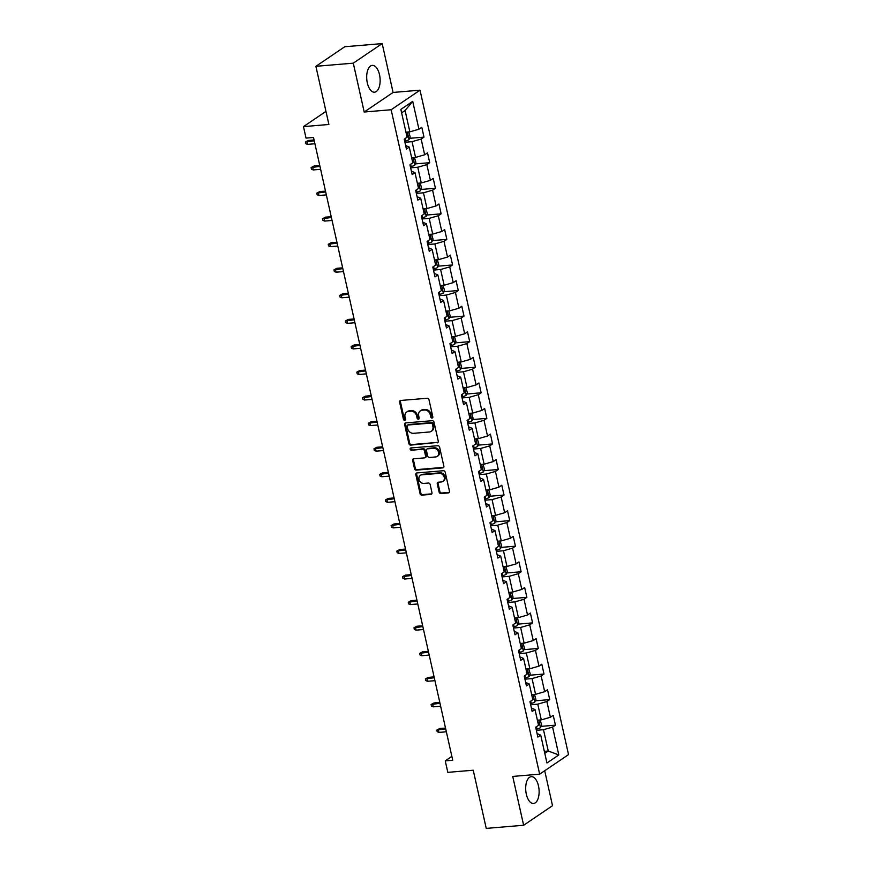<?xml version="1.0" encoding="UTF-8"?>
<svg xmlns="http://www.w3.org/2000/svg" width="872" height="872" viewBox="0 0 872 872"><rect width="100%" height="100%" fill="white"/><g stroke="black" fill="none" stroke-linecap="round" stroke-linejoin="round"><path stroke-width="1.31" d="M432.043 418.037A1.188 0.992 -124.1 0 0 432.828 416.827L429.002 399.736A1.69 1.417 -124.1 0 0 427.171 398.253L400.749 400.466A1.69 1.417 -124.1 0 0 399.638 402.199L403.453 419.29A1.188 0.992 -124.1 0 0 405.513 419.116L405.022 416.903A5.428 4.545 -124.1 0 1 406.679 412.02A5.428 4.545 -124.1 0 1 408.565 411.366L410.767 411.181A5.428 4.545 -124.1 0 1 416.62 415.933L417.11 418.146A1.188 0.992 -124.1 0 0 419.17 417.971L418.669 415.759A5.428 4.545 -124.1 0 1 420.326 410.876A5.428 4.545 -124.1 0 1 422.222 410.222L424.424 410.036A5.428 4.545 -124.1 0 1 430.278 414.789L430.768 417.001A1.188 0.992 -124.1 0 0 432.043 418.037M538.493 785.955A13.472 6.66 85.2 0 0 531.277 776.658A13.472 6.66 85.2 0 0 526.317 794.207A13.472 6.66 85.2 0 0 533.533 803.504A13.472 6.66 85.2 0 0 538.493 785.955M379.505 74.665A13.472 6.66 85.2 0 0 372.29 65.367A13.472 6.66 85.2 0 0 367.319 82.916A13.472 6.66 85.2 0 0 374.535 92.203A13.472 6.66 85.2 0 0 379.505 74.665M439.096 492.059A1.69 1.417 -124.1 0 0 440.927 493.541L448.339 492.92A1.69 1.417 -124.1 0 0 449.451 491.187L445.2 472.21A1.69 1.417 -124.1 0 0 443.379 470.727L416.947 472.94A1.69 1.417 -124.1 0 0 415.835 474.673L420.075 493.65A1.69 1.417 -124.1 0 0 421.906 495.143L430.866 494.391A1.69 1.417 -124.1 0 0 431.967 492.658L430.158 484.527A1.69 1.417 -124.1 0 0 428.326 483.044L423.89 483.415A4.534 3.793 -124.1 0 1 419.301 480.374A4.534 3.793 -124.1 0 1 420.38 475.36A4.534 3.793 -124.1 0 1 421.961 474.815L439.368 473.354A4.534 3.793 -124.1 0 1 443.946 476.395A4.534 3.793 -124.1 0 1 442.867 481.409A4.534 3.793 -124.1 0 1 441.287 481.965L438.387 482.205A1.69 1.417 -124.1 0 0 437.275 483.938L439.096 492.059L439.87 491.536A1.69 1.417 -124.1 0 0 441.701 493.018L449.113 492.397A1.69 1.417 -124.1 0 0 449.265 492.375M353.291 63.166L364.202 112.008L393.087 92.443L382.176 43.6L353.291 63.166L315.893 66.305L328.897 124.478L303.467 126.614L306.028 138.092L313.506 137.46L452.721 760.253L445.243 760.875L447.805 772.352L473.234 770.216L486.238 828.4L523.636 825.261L552.521 805.695L544.706 770.739M364.202 112.008L391.136 109.752L539.648 774.173L512.725 776.429L523.636 825.261M437.155 442.889A1.69 1.417 -124.1 0 0 438.267 441.156L434.016 422.179A1.69 1.417 -124.1 0 0 432.196 420.696L405.763 422.909A1.69 1.417 -124.1 0 0 404.652 424.642L408.892 443.619A1.69 1.417 -124.1 0 0 410.723 445.112L437.929 442.366A1.69 1.417 -124.1 0 0 438.082 442.344M439.608 447.194L443.859 466.171A1.69 1.417 -124.1 0 1 442.747 467.904L416.315 470.128A1.69 1.417 -124.1 0 1 414.483 468.635L412.674 460.514A1.69 1.417 -124.1 0 1 413.775 458.781L424.501 457.887A1.69 1.417 -124.1 0 0 425.612 456.154L424.402 450.759A1.69 1.417 -124.1 0 0 422.571 449.276L411.421 450.214A1.188 0.992 -124.1 0 1 410.908 447.957L437.788 445.712A1.69 1.417 -124.1 0 1 439.608 447.194M315.893 66.305L344.778 46.739L382.176 43.6M391.136 109.752L420.021 90.187L568.533 754.607L539.648 774.173M541.043 726.376L555.442 725.166L553.24 715.334L550.385 717.264L546.875 701.524L549.72 699.595L547.529 689.763L544.673 691.692L541.163 675.964L544.008 674.034L541.806 664.202L538.961 666.132L535.441 650.392L538.297 648.463L536.095 638.631L533.25 640.56L529.729 624.832L532.574 622.902L530.383 613.06L527.527 614.989L524.018 599.26L526.862 597.331L524.661 587.499L521.816 589.428L518.295 573.689L521.151 571.76L518.949 561.928L516.104 563.857L512.583 548.128L515.428 546.199L513.237 536.367L510.382 538.297L506.872 522.557L509.717 520.628L507.515 510.796L504.67 512.725L501.149 496.996L504.005 495.056L501.803 485.224L498.958 487.154L495.438 471.425L498.283 469.496L496.092 459.664L493.236 461.593L489.726 445.854L492.571 443.924L490.38 434.093L487.524 436.022L484.004 420.293L486.859 418.364L484.658 408.521L481.813 410.461L478.292 394.722L481.148 392.792L478.946 382.961L476.09 384.89L472.58 369.161L475.425 367.221L473.234 357.389L470.379 359.319L466.869 343.59L469.714 341.661L467.512 331.829L464.667 333.758L461.146 318.018L464.002 316.089L461.8 306.257L458.955 308.187L455.435 292.458L458.28 290.529L456.089 280.686L453.233 282.626L449.723 266.887L452.568 264.957L450.366 255.125L447.521 257.055L444.001 241.315L446.856 239.386L444.655 229.554L441.81 231.483L438.289 215.755L441.134 213.825L438.943 203.994L436.087 205.923L432.577 190.183L435.422 188.254L433.221 178.422L430.376 180.351L426.855 164.623L429.711 162.693L427.509 152.851L424.664 154.78L421.143 139.051L423.988 137.122L421.797 127.29L418.942 129.22L412.718 101.359L400.848 109.392L407.082 137.253L404.227 139.182L406.428 149.025L409.273 147.085L405.654 145.537M555.442 725.166L552.586 727.095L558.81 754.956L546.951 763L540.716 735.14L537.871 737.069L535.67 727.226L538.525 725.297L535.005 709.568L532.16 711.498L529.958 701.666L532.803 699.736L529.293 683.997L526.437 685.926L524.246 676.094L527.091 674.165L523.582 658.436L520.726 660.366L518.524 650.534L521.38 648.605L517.859 632.865L515.014 634.794L512.812 624.962L515.668 623.033L512.147 607.293L509.292 609.234L507.101 599.391L509.946 597.462L506.436 581.733L503.58 583.662L501.389 573.831L504.234 571.901L500.713 556.162L497.868 558.091L495.667 548.259L498.522 546.33L495.002 530.601L492.157 532.53L489.955 522.699L492.8 520.769L489.29 505.03L486.434 506.959L484.243 497.127L487.088 495.198L483.568 479.458L480.723 481.399L478.521 471.556L481.377 469.627L477.856 453.898L475.011 455.827L472.809 445.995L475.654 444.066L472.144 428.326L469.289 430.256L467.098 420.424L469.943 418.495L466.422 402.766L463.577 404.695L461.375 394.863L464.231 392.923L460.71 377.195L457.865 379.124L455.664 369.292L458.519 367.363L454.999 351.623L452.143 353.552L449.952 343.721L452.797 341.791L449.287 326.063L446.431 327.992L444.23 318.16L447.085 316.231L443.565 300.491L440.72 302.421L438.518 292.589L441.374 290.659L437.853 274.931L435.008 276.86L432.806 267.017L435.651 265.088L432.141 249.359L429.286 251.289L427.095 241.457L429.94 239.528L426.419 223.788L423.574 225.717L421.372 215.885L424.228 213.956L420.707 198.227L417.862 200.157L415.661 190.325L418.506 188.396L414.996 172.656L412.14 174.585L409.949 164.754L412.794 162.824L409.273 147.085M530.645 704.74L537.762 704.151L541.283 719.88L537.381 720.207M531.375 708.02L535.005 709.568M541.283 719.88L550.385 717.264M537.762 704.151L546.875 701.524M524.933 679.179L532.051 678.58L535.572 694.308L531.669 694.635M525.663 682.449L529.293 683.997M535.572 694.308L544.673 691.692M532.051 678.58L541.163 675.964M519.222 653.608L526.339 653.008L529.849 668.748L525.958 669.075M519.952 656.889L523.582 658.436M529.849 668.748L538.961 666.132M526.339 653.008L535.441 650.392M513.499 628.036L520.617 627.448L524.137 643.176L520.235 643.503M514.229 631.317L517.859 632.865M524.137 643.176L533.25 640.56M520.617 627.448L529.729 624.832M507.787 602.476L514.905 601.876L518.426 617.616L514.524 617.943M508.518 605.746L512.147 607.293M518.426 617.616L527.527 614.989M514.905 601.876L524.018 599.26M502.076 576.904L509.194 576.305L512.703 592.044L508.812 592.371M502.806 580.185L506.436 581.733M512.703 592.044L521.816 589.428M509.194 576.305L518.295 573.689M496.353 551.344L503.482 550.744L506.992 566.473L503.09 566.8M497.095 554.614L500.713 556.162M506.992 566.473L516.104 563.857M503.482 550.744L512.583 548.128M490.642 525.772L497.759 525.173L501.28 540.913L497.378 541.24M491.372 529.042L495.002 530.601M501.28 540.913L510.382 538.297M497.759 525.173L506.872 522.557M484.93 500.201L492.048 499.612L495.569 515.341L491.666 515.668M485.66 503.482L489.29 505.03M495.569 515.341L504.67 512.725M492.048 499.612L501.149 496.996M479.208 474.641L486.336 474.041L489.846 489.77L485.955 490.097M479.949 477.911L483.568 479.458M489.846 489.77L498.958 487.154M486.336 474.041L495.438 471.425M473.496 449.069L480.614 448.47L484.134 464.209L480.232 464.536M474.226 452.35L477.856 453.898M484.134 464.209L493.236 461.593M480.614 448.47L489.726 445.854M467.784 423.509L474.902 422.909L478.423 438.638L474.521 438.965M468.515 426.779L472.144 428.326M478.423 438.638L487.524 436.022M474.902 422.909L484.004 420.293M462.073 397.937L469.191 397.338L472.7 413.077L468.809 413.404M462.803 401.207L466.422 402.766M472.7 413.077L481.813 410.461M469.191 397.338L478.292 394.722M456.35 372.366L463.468 371.777L466.989 387.506L463.087 387.833M457.081 375.647L460.71 377.195M466.989 387.506L476.09 384.89M463.468 371.777L472.58 369.161M450.639 346.805L457.756 346.206L461.277 361.935L457.375 362.262M451.369 350.075L454.999 351.623M461.277 361.935L470.379 359.319M457.756 346.206L466.869 343.59M444.927 321.234L452.045 320.634L455.555 336.374L451.663 336.701M445.657 324.515L449.287 326.063M455.555 336.374L464.667 333.758M452.045 320.634L461.146 318.018M439.205 295.663L446.322 295.074L449.843 310.803L445.941 311.13M439.935 298.943L443.565 300.491M449.843 310.803L458.955 308.187M446.322 295.074L455.435 292.458M433.493 270.102L440.611 269.502L444.131 285.242L440.229 285.569M434.223 273.372L437.853 274.931M444.131 285.242L453.233 282.626M440.611 269.502L449.723 266.887M427.781 244.531L434.899 243.942L438.409 259.671L434.518 259.998M428.512 247.812L432.141 249.359M438.409 259.671L447.521 257.055M434.899 243.942L444.001 241.315M422.059 218.97L429.188 218.371L432.697 234.099L428.795 234.426M422.8 222.24L426.419 223.788M432.697 234.099L441.81 231.483M429.188 218.371L438.289 215.755M416.347 193.399L423.465 192.799L426.986 208.539L423.084 208.866M417.078 196.68L420.707 198.227M426.986 208.539L436.087 205.923M423.465 192.799L432.577 190.183M410.636 167.827L417.753 167.239L421.274 182.967L417.372 183.294M411.366 171.108L414.996 172.656M421.274 182.967L430.376 180.351M417.753 167.239L426.855 164.623M404.913 142.267L412.042 141.667L415.552 157.407L411.66 157.734M415.552 157.407L424.664 154.78M412.042 141.667L421.143 139.051M412.718 101.359L405.077 110.526L409.84 131.836L405.938 132.163M409.84 131.836L418.942 129.22M393.087 92.443L420.021 90.187M451.86 756.395L445.243 760.875M325.965 111.376L303.467 126.614M405.077 110.526L401.632 112.87M544.346 751.348L548.248 751.021L543.485 729.711L536.356 730.311M544.793 753.354L548.248 751.021L558.81 754.956M537.098 733.581L540.716 735.14M543.485 729.711L552.586 727.095M409.6 138.332L423.988 137.122M415.312 163.892L429.711 162.693M421.023 189.464L435.422 188.254M426.735 215.024L441.134 213.825M432.458 240.596L446.856 239.386M438.169 266.167L452.568 264.957M443.881 291.728L458.28 290.529M449.603 317.299L464.002 316.089M455.315 342.87L469.714 341.661M461.026 368.431L475.425 367.221M466.749 394.002L481.148 392.792M472.461 419.563L486.859 418.364M478.172 445.134L492.571 443.924M483.895 470.706L498.283 469.496M489.606 496.266L504.005 495.056M495.318 521.838L509.717 520.628M501.029 547.398L515.428 546.199M506.752 572.969L521.151 571.76M512.464 598.541L526.862 597.331M518.175 624.101L532.574 622.902M523.898 649.673L538.297 648.463M529.609 675.233L544.008 674.034M535.321 700.805L549.72 699.595M432.774 417.514A1.188 0.992 -124.1 0 1 431.553 416.467L431.051 414.265A5.428 4.545 -124.1 0 0 425.209 409.502L424.424 410.036M420.326 410.876L421.111 410.352A5.428 4.545 -124.1 0 1 423.007 409.687L425.209 409.502M406.679 412.02L407.453 411.497A5.428 4.545 -124.1 0 1 409.35 410.832L411.551 410.647A5.428 4.545 -124.1 0 1 417.394 415.41L417.895 417.612A1.188 0.992 -124.1 0 0 419.116 418.658M400.597 400.488A1.69 1.417 -124.1 0 0 400.412 401.665L404.237 418.756A1.188 0.992 -124.1 0 0 405.458 419.803M405.611 422.931A1.69 1.417 -124.1 0 0 405.436 424.108L409.677 443.096A1.69 1.417 -124.1 0 0 411.508 444.578L437.929 442.366M432.359 424.119A1.188 0.992 -124.1 0 0 431.084 423.084L407.878 425.024A1.188 0.992 -124.1 0 0 407.104 426.234L407.627 428.566A5.428 4.545 -124.1 0 0 413.47 433.319L429.329 431.989A5.428 4.545 -124.1 0 0 431.226 431.335A5.428 4.545 -124.1 0 0 432.883 426.452L432.359 424.119L433.144 423.596A1.188 0.992 -124.1 0 0 431.858 422.549L431.084 423.084M407.464 425.165L408.249 424.642A1.188 0.992 -124.1 0 1 408.663 424.501L431.858 422.549M431.226 431.335L432 430.812A5.428 4.545 -124.1 0 0 433.657 425.928L432.883 426.452M433.144 423.596L433.657 425.928M413.633 458.803A1.69 1.417 -124.1 0 0 413.448 459.98L415.268 468.111A1.69 1.417 -124.1 0 0 417.099 469.594L443.521 467.381A1.69 1.417 -124.1 0 0 443.674 467.359M425.089 457.68L425.874 457.146A1.69 1.417 -124.1 0 0 426.386 455.62L425.187 450.235A1.69 1.417 -124.1 0 0 423.356 448.753L411.421 450.214M410.974 447.957A1.188 0.992 -124.1 0 0 412.194 449.68M435.618 456.95A4.534 3.793 -124.1 0 0 437.199 456.405A4.534 3.793 -124.1 0 0 438.278 451.391A4.534 3.793 -124.1 0 0 433.7 448.35L427.563 448.862A1.69 1.417 -124.1 0 0 426.463 450.595L427.662 455.98A1.69 1.417 -124.1 0 0 429.493 457.462L435.618 456.95M437.199 456.405L437.984 455.871A4.534 3.793 -124.1 0 0 439.063 450.857A4.534 3.793 -124.1 0 0 434.474 447.816L433.7 448.35M426.975 449.069L427.76 448.535A1.69 1.417 -124.1 0 1 428.348 448.328L434.474 447.816M438.235 482.227A1.69 1.417 -124.1 0 0 438.06 483.404L439.87 491.536M442.867 481.409L443.652 480.886A4.534 3.793 -124.1 0 0 444.731 475.872A4.534 3.793 -124.1 0 0 440.142 472.82L439.368 473.354M420.38 475.36L421.165 474.837A4.534 3.793 -124.1 0 1 422.746 474.281L440.142 472.82M416.794 472.962A1.69 1.417 -124.1 0 0 416.62 474.139L420.86 493.127A1.69 1.417 -124.1 0 0 422.691 494.609L431.64 493.857A1.69 1.417 -124.1 0 0 431.793 493.835M408.739 131.923L410.2 136.959L409.012 139.651A4.578 1.068 167.4 0 1 405.524 140.948L404.673 141.144M407.06 137.155A4.578 1.068 -12.6 0 0 407.54 136.948L407.104 134.986A4.578 1.068 167.4 0 1 406.614 135.182M307.522 144.37L305.745 143.673L305.385 142.027L308.274 140.468L306.868 141.417L307.522 144.37L314.912 143.749M305.385 142.027L314.258 140.806M308.274 140.468L314.073 139.989M414.451 157.494L415.922 162.519L414.723 165.222A4.578 1.068 167.4 0 1 411.246 166.508L410.385 166.715M412.772 162.715A4.578 1.068 -12.6 0 0 413.263 162.519L412.816 160.546A4.578 1.068 167.4 0 1 412.336 160.753M313.244 169.942L311.468 169.233L311.097 167.598L313.985 166.04L312.579 166.988L313.244 169.942L320.634 169.321M311.097 167.598L319.97 166.367M313.985 166.04L319.784 165.549M420.173 183.066L421.634 188.09L420.435 190.783A4.578 1.068 167.4 0 1 416.958 192.08L416.097 192.287M418.484 188.287A4.578 1.068 -12.6 0 0 418.974 188.08L418.527 186.118A4.578 1.068 167.4 0 1 418.048 186.325M318.956 195.502L317.179 194.805L316.808 193.159L319.697 191.6L318.302 192.559L318.956 195.502L326.346 194.892M316.808 193.159L325.692 191.938M319.697 191.6L325.507 191.121M425.885 208.626L427.345 213.651L426.157 216.354A4.578 1.068 167.4 0 1 422.669 217.651L421.808 217.847M424.206 213.858A4.578 1.068 -12.6 0 0 424.686 213.651L424.25 211.689A4.578 1.068 167.4 0 1 423.759 211.885M324.667 221.074L322.891 220.365L322.531 218.73L325.42 217.172L324.013 218.12L324.667 221.074L332.058 220.453M322.531 218.73L331.404 217.499M325.42 217.172L331.218 216.681M431.596 234.197L433.068 239.222L431.869 241.915A4.578 1.068 167.4 0 1 428.392 243.212L427.531 243.419M429.918 239.419A4.578 1.068 -12.6 0 0 430.397 239.222L429.961 237.249A4.578 1.068 167.4 0 1 429.482 237.457M330.39 246.645L328.602 245.937L328.243 244.302L331.131 242.743L329.725 243.691L330.39 246.645L337.78 246.024M328.243 244.302L337.115 243.07M331.131 242.743L336.93 242.253M437.319 259.758L438.78 264.794L437.581 267.486A4.578 1.068 167.4 0 1 434.103 268.783L433.242 268.979M435.629 264.99A4.578 1.068 -12.6 0 0 436.12 264.783L435.673 262.821A4.578 1.068 167.4 0 1 435.193 263.017M336.102 272.206L334.325 271.508L333.954 269.862L336.843 268.304L335.437 269.263L336.102 272.206L343.492 271.584M333.954 269.862L342.827 268.641M336.843 268.304L342.652 267.824M443.031 285.329L444.491 290.354L443.303 293.057A4.578 1.068 167.4 0 1 439.815 294.344L438.954 294.551M441.341 290.561A4.578 1.068 -12.6 0 0 441.832 290.354L441.396 288.381A4.578 1.068 167.4 0 1 440.905 288.588M341.813 297.777L340.036 297.069L339.666 295.434L342.565 293.875L341.159 294.823L341.813 297.777L349.203 297.156M339.666 295.434L348.549 294.202M342.565 293.875L348.364 293.384M448.742 310.901L450.214 315.926L449.015 318.618A4.578 1.068 167.4 0 1 445.538 319.915L444.676 320.122M447.064 316.122A4.578 1.068 -12.6 0 0 447.543 315.915L447.107 313.953A4.578 1.068 167.4 0 1 446.617 314.16M347.536 323.338L345.748 322.64L345.388 320.994L348.277 319.435L346.871 320.395L347.536 323.338L354.926 322.727M345.388 320.994L354.261 319.773M348.277 319.435L354.076 318.956M454.454 336.461L455.925 341.486L454.726 344.189A4.578 1.068 167.4 0 1 451.249 345.486L450.388 345.683M452.775 341.693A4.578 1.068 -12.6 0 0 453.266 341.486L452.819 339.524A4.578 1.068 167.4 0 1 452.339 339.72M353.247 348.909L351.471 348.201L351.1 346.565L353.988 345.007L352.582 345.955L353.247 348.909L360.637 348.288M351.1 346.565L359.973 345.345M353.988 345.007L359.798 344.516M460.176 362.033L461.637 367.058L460.438 369.75A4.578 1.068 167.4 0 1 456.961 371.047L456.1 371.254M458.487 367.254A4.578 1.068 -12.6 0 0 458.977 367.058L458.541 365.085A4.578 1.068 167.4 0 1 458.051 365.292M358.959 374.48L357.182 373.772L356.812 372.137L359.711 370.578L358.305 371.527L358.959 374.48L366.349 373.859M356.812 372.137L365.695 370.905M359.711 370.578L365.51 370.088M465.888 387.604L467.348 392.629L466.16 395.321A4.578 1.068 167.4 0 1 462.683 396.618L461.822 396.815M464.209 392.825A4.578 1.068 -12.6 0 0 464.689 392.618L464.253 390.656A4.578 1.068 167.4 0 1 463.762 390.863M364.681 400.041L362.894 399.343L362.534 397.697L365.423 396.139L364.016 397.098L364.681 400.041L372.061 399.42M362.534 397.697L371.407 396.477M365.423 396.139L371.221 395.659M471.599 413.165L473.071 418.189L471.872 420.893A4.578 1.068 167.4 0 1 468.395 422.19L467.534 422.386M469.921 418.397A4.578 1.068 -12.6 0 0 470.411 418.189L469.964 416.217A4.578 1.068 167.4 0 1 469.485 416.424M370.393 425.612L368.616 424.904L368.246 423.269L371.134 421.71L369.728 422.658L370.393 425.612L377.783 424.991M368.246 423.269L377.118 422.037M371.134 421.71L376.944 421.22M477.322 438.736L478.783 443.761L477.584 446.453A4.578 1.068 167.4 0 1 474.106 447.75L473.245 447.957M475.632 443.957A4.578 1.068 -12.6 0 0 476.123 443.75L475.687 441.788A4.578 1.068 167.4 0 1 475.196 441.995M376.105 451.173L374.328 450.475L373.957 448.84L376.857 447.271L375.451 448.23L376.105 451.173L383.495 450.562M373.957 448.84L382.841 447.608M376.857 447.271L382.655 446.791M483.034 464.296L484.494 469.332L483.306 472.025A4.578 1.068 167.4 0 1 479.818 473.322L478.968 473.518M481.355 469.528A4.578 1.068 -12.6 0 0 481.835 469.321L481.399 467.359A4.578 1.068 167.4 0 1 480.908 467.555M381.816 476.744L380.039 476.036L379.68 474.401L382.568 472.842L381.162 473.79L381.816 476.744L389.206 476.123M379.68 474.401L388.552 473.18M382.568 472.842L388.367 472.352M488.745 489.868L490.217 494.893L489.018 497.596A4.578 1.068 167.4 0 1 485.541 498.882L484.679 499.089M487.067 495.089A4.578 1.068 -12.6 0 0 487.546 494.893L487.11 492.92A4.578 1.068 167.4 0 1 486.631 493.127M387.539 502.316L385.762 501.607L385.391 499.972L388.28 498.413L386.874 499.362L387.539 502.316L394.929 501.694M385.391 499.972L394.264 498.74M388.28 498.413L394.079 497.923M494.468 515.439L495.928 520.464L494.729 523.156A4.578 1.068 167.4 0 1 491.252 524.453L490.391 524.661M492.778 520.66A4.578 1.068 -12.6 0 0 493.269 520.453L492.822 518.491A4.578 1.068 167.4 0 1 492.342 518.698M393.25 527.876L391.474 527.178L391.103 525.533L393.991 523.974L392.596 524.933L393.25 527.876L400.64 527.255M391.103 525.533L399.986 524.312M393.991 523.974L399.801 523.494M500.179 541L501.64 546.025L500.452 548.728A4.578 1.068 167.4 0 1 496.964 550.025L496.103 550.221M498.501 546.232A4.578 1.068 -12.6 0 0 498.98 546.025L498.544 544.052A4.578 1.068 167.4 0 1 498.054 544.259M398.962 553.447L397.185 552.739L396.825 551.104L399.714 549.545L398.308 550.494L398.962 553.447L406.352 552.826M396.825 551.104L405.698 549.872M399.714 549.545L405.513 549.055M505.891 566.571L507.362 571.596L506.163 574.288A4.578 1.068 167.4 0 1 502.686 575.585L501.825 575.793M504.212 571.792A4.578 1.068 -12.6 0 0 504.692 571.596L504.256 569.623A4.578 1.068 167.4 0 1 503.776 569.83M404.684 579.019L402.897 578.31L402.537 576.675L405.425 575.117L404.019 576.065L404.684 579.019L412.075 578.398M402.537 576.675L411.41 575.444M405.425 575.117L411.224 574.626M511.613 592.132L513.074 597.167L511.875 599.86A4.578 1.068 167.4 0 1 508.398 601.157L507.537 601.353M509.924 597.364A4.578 1.068 -12.6 0 0 510.414 597.157L509.967 595.194A4.578 1.068 167.4 0 1 509.488 595.391M410.396 604.579L408.619 603.882L408.249 602.236L411.137 600.677L409.731 601.626L410.396 604.579L417.786 603.958M408.249 602.236L417.121 601.015M411.137 600.677L416.947 600.198M517.325 617.703L518.786 622.728L517.597 625.431A4.578 1.068 167.4 0 1 514.109 626.717L513.248 626.924M515.635 622.924A4.578 1.068 -12.6 0 0 516.126 622.728L515.69 620.755A4.578 1.068 167.4 0 1 515.199 620.962M416.108 630.151L414.331 629.442L413.96 627.807L416.86 626.249L415.454 627.197L416.108 630.151L423.498 629.529M413.96 627.807L422.844 626.576M416.86 626.249L422.658 625.758M523.037 643.274L524.508 648.299L523.309 650.992A4.578 1.068 167.4 0 1 519.832 652.289L518.971 652.496M521.358 648.496A4.578 1.068 -12.6 0 0 521.838 648.288L521.402 646.326A4.578 1.068 167.4 0 1 520.911 646.534M421.83 655.711L420.042 655.014L419.683 653.368L422.571 651.809L421.165 652.768L421.83 655.711L429.22 655.101M419.683 653.368L428.555 652.147M422.571 651.809L428.37 651.33M528.748 668.835L530.22 673.86L529.021 676.563A4.578 1.068 167.4 0 1 525.543 677.86L524.682 678.056M527.07 674.067A4.578 1.068 -12.6 0 0 527.56 673.86L527.113 671.898A4.578 1.068 167.4 0 1 526.634 672.094M427.542 681.283L425.765 680.574L425.394 678.939L428.283 677.381L426.877 678.329L427.542 681.283L434.932 680.661M425.394 678.939L434.267 677.718M428.283 677.381L434.093 676.89M534.471 694.406L535.931 699.431L534.732 702.124A4.578 1.068 167.4 0 1 531.255 703.421L530.394 703.628M532.781 699.627A4.578 1.068 -12.6 0 0 533.272 699.431L532.836 697.458A4.578 1.068 167.4 0 1 532.345 697.665M433.253 706.854L431.477 706.146L431.106 704.511L434.005 702.952L432.599 703.9L433.253 706.854L440.643 706.233M431.106 704.511L439.989 703.279M434.005 702.952L439.804 702.461M540.182 719.967L541.643 725.003L540.455 727.695A4.578 1.068 167.4 0 1 536.967 728.992L536.117 729.188M538.504 725.199A4.578 1.068 -12.6 0 0 538.983 724.992L538.547 723.03A4.578 1.068 167.4 0 1 538.057 723.237M438.965 732.415L437.188 731.717L436.828 730.071L439.717 728.512L438.311 729.472L438.965 732.415L446.355 731.793M436.828 730.071L445.701 728.85M439.717 728.512L445.516 728.033M431.051 414.265L430.278 414.789M423.007 409.687L422.222 410.222M417.895 417.612L417.11 418.146M417.394 415.41L416.62 415.933M411.551 410.647L410.767 411.181M409.35 410.832L408.565 411.366M404.237 418.756L403.453 419.29M400.412 401.665L399.638 402.199M431.553 416.467L430.768 417.001M411.508 444.578L410.723 445.112M409.677 443.096L408.892 443.619M405.436 424.108L404.652 424.642M408.663 424.501L407.878 425.024M443.521 467.381L442.747 467.904M417.099 469.594L416.315 470.128M415.268 468.111L414.483 468.635M413.448 459.98L412.674 460.514M426.386 455.62L425.612 456.154M425.187 450.235L424.402 450.759M423.356 448.753L422.571 449.276M428.348 448.328L427.563 448.862M438.06 483.404L437.275 483.938M422.746 474.281L421.961 474.815M431.64 493.857L430.866 494.391M422.691 494.609L421.906 495.143M420.86 493.127L420.075 493.65M416.62 474.139L415.835 474.673M449.113 492.397L448.339 492.92M441.701 493.018L440.927 493.541M409.033 139.585L407.355 132.043M405.524 140.948L405.011 138.659M414.756 165.146L413.066 157.614M411.246 166.508L410.734 164.219M420.468 190.717L418.778 183.175M416.958 192.08L416.445 189.791M426.179 216.289L424.501 208.746M422.669 217.651L422.157 215.351M431.902 241.849L430.212 234.306M428.392 243.212L427.88 240.923M437.613 267.421L435.924 259.878M434.103 268.783L433.591 266.494M443.325 292.981L441.646 285.449M439.815 294.344L439.303 292.055M449.047 318.553L447.358 311.01M445.538 319.915L445.025 317.626M454.759 344.124L453.069 336.581M451.249 345.486L450.737 343.187M460.471 369.684L458.792 362.153M456.961 371.047L456.448 368.758M466.193 395.256L464.504 387.713M462.683 396.618L462.171 394.329M471.905 420.827L470.215 413.284M468.395 422.19L467.883 419.89M477.616 446.388L475.938 438.845M474.106 447.75L473.594 445.461M483.328 471.959L481.649 464.416M479.818 473.322L479.306 471.033M489.05 497.52L487.361 489.988M485.541 498.882L485.028 496.593M494.762 523.091L493.072 515.548M491.252 524.453L490.74 522.165M500.474 548.662L498.795 541.12M496.964 550.025L496.451 547.725M506.196 574.223L504.507 566.68M502.686 575.585L502.174 573.296M511.908 599.794L510.218 592.252M508.398 601.157L507.886 598.868M517.619 625.355L515.941 617.823M514.109 626.717L513.597 624.428M523.342 650.926L521.652 643.383M519.832 652.289L519.32 650M529.053 676.498L527.364 668.955M525.543 677.86L525.031 675.56M534.765 702.058L533.086 694.526M531.255 703.421L530.743 701.132M540.487 727.63L538.798 720.087M536.967 728.992L536.454 726.703"/></g></svg>
